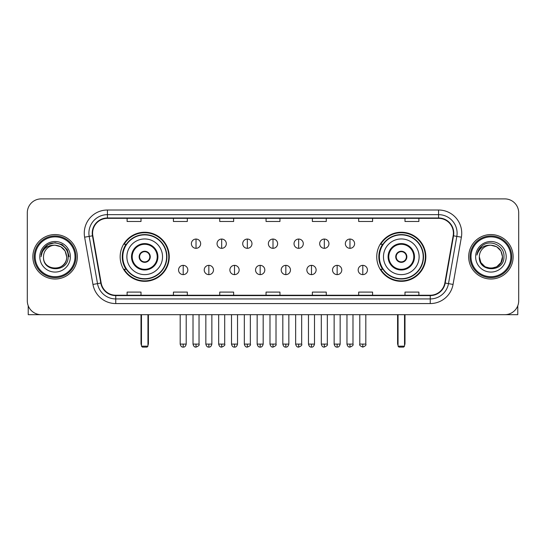 <?xml version="1.0" encoding="UTF-8"?>
<svg xmlns="http://www.w3.org/2000/svg" width="546" height="546" viewBox="0 0 546 546"><rect width="100%" height="100%" fill="white"/><g stroke="black" fill="none" stroke-linecap="round" stroke-linejoin="round"><path stroke-width="0.82" d="M376.747 256.791A24.55 24.55 0 0 0 401.29 281.333A24.55 24.55 0 0 0 425.839 256.791A24.55 24.55 0 0 0 401.29 232.241A24.55 24.55 0 0 0 376.747 256.791M120.161 256.791A24.55 24.55 0 0 0 144.71 281.333A24.55 24.55 0 0 0 169.253 256.791A24.55 24.55 0 0 0 144.71 232.241A24.55 24.55 0 0 0 120.161 256.791M126.051 269.294A22.461 22.461 0 0 1 126.051 244.287M382.63 269.294A22.461 22.461 0 0 1 382.63 244.287M27.3 212.79L27.3 300.791A13.896 13.896 0 0 0 41.196 314.68L504.804 314.68A13.896 13.896 0 0 0 518.7 300.791L518.7 212.79A13.896 13.896 0 0 0 504.804 198.894L41.196 198.894A13.896 13.896 0 0 0 27.3 212.79L27.3 300.791M32.856 256.791A22.229 22.229 0 0 0 55.091 279.02A22.229 22.229 0 0 0 77.32 256.791A22.229 22.229 0 0 0 55.091 234.562A22.229 22.229 0 0 0 32.856 256.791A22.229 22.229 0 0 0 55.091 279.02A22.229 22.229 0 0 0 77.32 256.791A22.229 22.229 0 0 0 55.091 234.562A22.229 22.229 0 0 0 32.856 256.791M468.68 256.791A22.229 22.229 0 0 0 490.909 279.02A22.229 22.229 0 0 0 513.144 256.791A22.229 22.229 0 0 0 490.909 234.562A22.229 22.229 0 0 0 468.68 256.791A22.229 22.229 0 0 0 490.909 279.02A22.229 22.229 0 0 0 513.144 256.791A22.229 22.229 0 0 0 490.909 234.562A22.229 22.229 0 0 0 468.68 256.791M92.602 233.169A14.824 14.824 0 0 1 107.425 218.345L438.575 218.345A14.824 14.824 0 0 1 453.173 235.742L444.84 282.985A14.824 14.824 0 0 1 430.248 295.229L115.752 295.229A14.824 14.824 0 0 1 101.16 282.985L92.827 235.742A14.824 14.824 0 0 1 92.602 233.169M92.233 233.169A15.192 15.192 0 0 0 92.465 235.811L100.792 283.046A15.192 15.192 0 0 0 115.752 295.604L430.248 295.604A15.192 15.192 0 0 0 445.208 283.046L453.535 235.811A15.192 15.192 0 0 0 438.575 217.977L107.425 217.977A15.192 15.192 0 0 0 92.233 233.169M84.616 237.189A23.157 23.157 0 0 1 107.425 210.012L438.575 210.012A23.157 23.157 0 0 1 461.384 237.189L453.05 284.432A23.157 23.157 0 0 1 430.248 303.569L115.752 303.569A23.157 23.157 0 0 1 92.95 284.432L84.616 237.189L89.182 236.384A18.523 18.523 0 0 1 107.425 214.646L438.575 214.646A18.523 18.523 0 0 1 456.818 236.384L448.491 283.627A18.523 18.523 0 0 1 430.248 298.935L115.752 298.935A18.523 18.523 0 0 1 97.509 283.627L89.182 236.384A18.523 18.523 0 0 1 88.896 233.169M504.804 198.894L41.196 198.894M41.196 314.68L504.804 314.68M518.7 300.791L518.7 212.79M445.208 283.046L448.491 283.627L456.818 236.384L461.384 237.189M266.052 218.345L266.052 221.485L279.948 221.485L279.948 218.345M219.738 218.345L219.738 221.485L233.633 221.485L233.633 218.345M173.423 218.345L173.423 221.485L187.319 221.485L187.319 218.345M127.109 218.345L127.109 221.485L141.005 221.485L141.005 218.345M312.367 218.345L312.367 221.485L326.262 221.485L326.262 218.345M358.681 218.345L358.681 221.485L372.577 221.485L372.577 218.345M404.995 218.345L404.995 221.485L418.891 221.485L418.891 218.345M279.948 295.229L279.948 292.096L266.052 292.096L266.052 295.229M233.633 295.229L233.633 292.096L219.738 292.096L219.738 295.229M187.319 295.229L187.319 292.096L173.423 292.096L173.423 295.229M141.005 295.229L141.005 292.096L127.109 292.096L127.109 295.229M326.262 295.229L326.262 292.096L312.367 292.096L312.367 295.229M372.577 295.229L372.577 292.096L358.681 292.096L358.681 295.229M418.891 295.229L418.891 292.096L404.995 292.096L404.995 295.229M28.228 305.78L28.228 314.68L81.955 314.68M75.007 256.791A19.915 19.915 0 0 0 55.091 236.875A19.915 19.915 0 0 0 35.176 256.791A19.915 19.915 0 0 0 55.091 276.706A19.915 19.915 0 0 0 75.007 256.791M75.928 256.791A20.844 20.844 0 0 0 55.091 235.947A20.844 20.844 0 0 0 34.248 256.791A20.844 20.844 0 0 0 55.091 277.634A20.844 20.844 0 0 0 75.928 256.791M66.667 256.791C65.977 249.754 62.121 245.898 55.091 245.209L60.879 246.765L65.117 251.003L66.667 256.791L65.117 251.003L60.879 246.765L55.091 245.209L60.879 246.765L65.117 251.003L66.667 256.791L65.117 251.003L60.879 246.765L55.091 245.209L60.879 246.765L65.117 251.003L66.667 256.791L65.117 251.003L60.879 246.765L55.091 245.209L60.879 246.765L65.117 251.003L66.667 256.791C67.376 271.724 42.8 271.724 43.509 256.791C42.479 272.857 68.673 272.502 68.127 256.791C68.987 245.761 54.539 238.752 46.212 245.857C43.305 248.28 41.605 251.365 41.107 255.105C43.291 248.212 47.952 244.908 55.091 245.209L60.879 246.765L65.117 251.003L66.667 256.791C67.376 271.724 42.8 271.724 43.509 256.791C42.8 271.724 67.376 271.724 66.667 256.791C67.376 271.724 42.8 271.724 43.509 256.791C42.8 271.724 67.376 271.724 66.667 256.791C67.376 271.724 42.8 271.724 43.509 256.791C42.8 271.724 67.376 271.724 66.667 256.791C67.376 271.724 42.8 271.724 43.509 256.791C42.8 271.724 67.376 271.724 66.667 256.791C67.376 271.724 42.8 271.724 43.509 256.791C42.8 271.724 67.376 271.724 66.667 256.791C67.376 271.724 42.8 271.724 43.509 256.791C42.8 271.724 67.376 271.724 66.667 256.791C67.376 271.724 42.8 271.724 43.509 256.791A11.582 11.582 0 0 1 55.091 245.209L60.879 246.765L65.117 251.003L66.667 256.791C67.131 265.779 55.576 271.744 48.526 266.325M39.803 256.791A15.281 15.281 0 0 0 55.091 272.072A15.281 15.281 0 0 0 70.373 256.791A15.281 15.281 0 0 0 55.091 241.503A15.281 15.281 0 0 0 39.803 256.791M46.205 245.857L42.793 249.918M42.697 250.095L48.048 244.594L55.091 242.704L62.135 244.594L67.288 249.747L69.171 256.791L67.288 249.747L62.135 244.594L55.091 242.704L48.048 244.594L42.888 249.747L41.005 256.791M42.581 250.314L42.888 249.754L42.581 250.314M126.877 256.791A17.834 17.834 0 0 1 144.71 238.957A17.834 17.834 0 0 1 162.537 256.791A17.834 17.834 0 0 1 144.71 274.624A17.834 17.834 0 0 1 126.877 256.791A17.834 17.834 0 0 0 144.71 274.624A17.834 17.834 0 0 0 162.537 256.791M132.2 256.791A12.503 12.503 0 0 0 144.71 269.294A12.503 12.503 0 0 0 157.214 256.791A12.503 12.503 0 0 0 144.71 244.287A12.503 12.503 0 0 0 132.2 256.791M126.331 244.287A22.229 22.229 0 0 0 126.331 269.294M166.612 256.791A21.908 21.908 0 0 0 144.71 234.882A21.908 21.908 0 0 0 122.802 256.791A21.908 21.908 0 0 0 144.71 278.699A21.908 21.908 0 0 0 166.612 256.791M139.148 256.791A5.556 5.556 0 0 0 144.71 262.346A5.556 5.556 0 0 0 150.266 256.791A5.556 5.556 0 0 0 144.71 251.235A5.556 5.556 0 0 0 139.148 256.791M168.789 256.791A24.085 24.085 0 0 1 124.126 269.294L126.358 269.294A22.209 22.209 0 0 0 159.398 273.444A22.209 22.209 0 0 0 159.398 240.138A22.209 22.209 0 0 0 126.358 244.287L124.126 244.287A24.085 24.085 0 0 1 168.789 256.791M139.326 255.398L139.517 255.398A5.371 5.371 0 0 1 149.897 255.398L149.611 255.398A5.091 5.091 0 0 1 144.71 261.882A5.091 5.091 0 0 1 139.803 255.398A5.091 5.091 0 0 1 149.611 255.398L150.089 255.398M150.089 258.176L149.897 258.176A5.371 5.371 0 0 1 139.517 258.176L139.326 258.176M141.469 314.68L141.469 346.178L147.952 346.178L147.952 314.68M141.469 346.178L142.39 347.106L147.024 347.106L147.952 346.178M383.463 256.791A17.834 17.834 0 0 1 401.29 238.957A17.834 17.834 0 0 1 419.123 256.791A17.834 17.834 0 0 1 401.29 274.624A17.834 17.834 0 0 1 383.463 256.791A17.834 17.834 0 0 0 401.29 274.624A17.834 17.834 0 0 0 419.123 256.791M388.786 256.791A12.503 12.503 0 0 0 401.29 269.294A12.503 12.503 0 0 0 413.8 256.791A12.503 12.503 0 0 0 401.29 244.287A12.503 12.503 0 0 0 388.786 256.791M382.91 244.287A22.229 22.229 0 0 0 382.91 269.294M423.198 256.791A21.908 21.908 0 0 0 401.29 234.882A21.908 21.908 0 0 0 379.388 256.791A21.908 21.908 0 0 0 401.29 278.699A21.908 21.908 0 0 0 423.198 256.791M395.734 256.791A5.556 5.556 0 0 0 401.29 262.346A5.556 5.556 0 0 0 406.852 256.791A5.556 5.556 0 0 0 401.29 251.235A5.556 5.556 0 0 0 395.734 256.791M425.375 256.791A24.085 24.085 0 0 1 380.712 269.294L382.944 269.294A22.209 22.209 0 0 0 415.984 273.444A22.209 22.209 0 0 0 415.984 240.138A22.209 22.209 0 0 0 382.944 244.287L380.712 244.287A24.085 24.085 0 0 1 425.375 256.791M395.911 255.398L396.103 255.398A5.371 5.371 0 0 1 406.483 255.398L406.197 255.398A5.091 5.091 0 0 1 401.29 261.882A5.091 5.091 0 0 1 396.389 255.398A5.091 5.091 0 0 1 406.197 255.398L406.674 255.398M406.674 258.176L406.197 258.176A5.091 5.091 0 0 1 396.389 258.176L395.911 258.176M406.197 258.176L406.483 258.176A5.371 5.371 0 0 1 396.103 258.176L396.389 258.176M398.048 314.68L398.048 346.178L404.531 346.178L404.531 314.68M398.048 346.178L398.976 347.106L403.61 347.106L404.531 346.178M196.028 239.052A4.634 4.634 0 0 0 191.393 243.68A4.634 4.634 0 0 0 196.028 248.314A4.634 4.634 0 0 0 200.655 243.68A4.634 4.634 0 0 0 196.028 239.052L196.028 248.314A4.634 4.634 0 0 0 200.655 243.68A4.634 4.634 0 0 0 196.028 239.052M221.683 239.052A4.634 4.634 0 0 0 217.049 243.68A4.634 4.634 0 0 0 221.683 248.314A4.634 4.634 0 0 0 226.317 243.68A4.634 4.634 0 0 0 221.683 239.052L221.683 248.314A4.634 4.634 0 0 0 226.317 243.68A4.634 4.634 0 0 0 221.683 239.052M247.345 239.052A4.634 4.634 0 0 0 242.711 243.68A4.634 4.634 0 0 0 247.345 248.314A4.634 4.634 0 0 0 251.972 243.68A4.634 4.634 0 0 0 247.345 239.052L247.345 248.314A4.634 4.634 0 0 0 251.972 243.68A4.634 4.634 0 0 0 247.345 239.052M273 239.052A4.634 4.634 0 0 0 268.366 243.68A4.634 4.634 0 0 0 273 248.314A4.634 4.634 0 0 0 277.634 243.68A4.634 4.634 0 0 0 273 239.052L273 248.314A4.634 4.634 0 0 0 277.634 243.68A4.634 4.634 0 0 0 273 239.052M298.655 239.052A4.634 4.634 0 0 0 294.028 243.68A4.634 4.634 0 0 0 298.655 248.314A4.634 4.634 0 0 0 303.289 243.68A4.634 4.634 0 0 0 298.655 239.052L298.655 248.314A4.634 4.634 0 0 0 303.289 243.68A4.634 4.634 0 0 0 298.655 239.052M324.317 239.052A4.634 4.634 0 0 0 319.683 243.68A4.634 4.634 0 0 0 324.317 248.314A4.634 4.634 0 0 0 328.951 243.68A4.634 4.634 0 0 0 324.317 239.052L324.317 248.314A4.634 4.634 0 0 0 328.951 243.68A4.634 4.634 0 0 0 324.317 239.052M349.972 239.052A4.634 4.634 0 0 0 345.345 243.68A4.634 4.634 0 0 0 349.972 248.314A4.634 4.634 0 0 0 354.607 243.68A4.634 4.634 0 0 0 349.972 239.052L349.972 248.314A4.634 4.634 0 0 0 354.607 243.68A4.634 4.634 0 0 0 349.972 239.052M183.197 265.356A4.634 4.634 0 0 0 178.562 269.99A4.634 4.634 0 0 0 183.197 274.624A4.634 4.634 0 0 0 187.824 269.99A4.634 4.634 0 0 0 183.197 265.356L183.197 274.624A4.634 4.634 0 0 0 187.824 269.99A4.634 4.634 0 0 0 183.197 265.356M208.852 265.356A4.634 4.634 0 0 0 204.224 269.99A4.634 4.634 0 0 0 208.852 274.624A4.634 4.634 0 0 0 213.486 269.99A4.634 4.634 0 0 0 208.852 265.356L208.852 274.624A4.634 4.634 0 0 0 213.486 269.99A4.634 4.634 0 0 0 208.852 265.356M234.514 265.356A4.634 4.634 0 0 0 229.88 269.99A4.634 4.634 0 0 0 234.514 274.624A4.634 4.634 0 0 0 239.141 269.99A4.634 4.634 0 0 0 234.514 265.356L234.514 274.624A4.634 4.634 0 0 0 239.141 269.99A4.634 4.634 0 0 0 234.514 265.356M260.169 265.356A4.634 4.634 0 0 0 255.542 269.99A4.634 4.634 0 0 0 260.169 274.624A4.634 4.634 0 0 0 264.803 269.99A4.634 4.634 0 0 0 260.169 265.356L260.169 274.624A4.634 4.634 0 0 0 264.803 269.99A4.634 4.634 0 0 0 260.169 265.356M285.831 265.356A4.634 4.634 0 0 0 281.197 269.99A4.634 4.634 0 0 0 285.831 274.624A4.634 4.634 0 0 0 290.458 269.99A4.634 4.634 0 0 0 285.831 265.356L285.831 274.624A4.634 4.634 0 0 0 290.458 269.99A4.634 4.634 0 0 0 285.831 265.356M311.486 265.356A4.634 4.634 0 0 0 306.859 269.99A4.634 4.634 0 0 0 311.486 274.624A4.634 4.634 0 0 0 316.12 269.99A4.634 4.634 0 0 0 311.486 265.356L311.486 274.624A4.634 4.634 0 0 0 316.12 269.99A4.634 4.634 0 0 0 311.486 265.356M337.148 265.356A4.634 4.634 0 0 0 332.514 269.99A4.634 4.634 0 0 0 337.148 274.624A4.634 4.634 0 0 0 341.776 269.99A4.634 4.634 0 0 0 337.148 265.356L337.148 274.624A4.634 4.634 0 0 0 341.776 269.99A4.634 4.634 0 0 0 337.148 265.356M362.803 265.356A4.634 4.634 0 0 0 358.176 269.99A4.634 4.634 0 0 0 362.803 274.624A4.634 4.634 0 0 0 367.438 269.99A4.634 4.634 0 0 0 362.803 265.356L362.803 274.624A4.634 4.634 0 0 0 367.438 269.99A4.634 4.634 0 0 0 362.803 265.356M517.772 305.78L517.772 314.68L464.045 314.68M510.824 256.791A19.915 19.915 0 0 0 490.909 236.875A19.915 19.915 0 0 0 470.993 256.791A19.915 19.915 0 0 0 490.909 276.706A19.915 19.915 0 0 0 510.824 256.791M511.752 256.791A20.844 20.844 0 0 0 490.909 235.947A20.844 20.844 0 0 0 470.072 256.791A20.844 20.844 0 0 0 490.909 277.634A20.844 20.844 0 0 0 511.752 256.791M496.703 266.817L490.909 268.366L485.121 266.817L480.883 262.578L479.333 256.791A11.582 11.582 0 0 1 490.909 245.209L496.703 246.765L500.941 251.003L502.491 256.791L500.941 251.003L496.703 246.765L490.909 245.209L496.703 246.765L500.941 251.003L502.491 256.791L500.941 251.003L496.703 246.765L490.909 245.209L496.703 246.765L490.909 245.209L496.703 246.765L500.941 251.003L502.491 256.791C503.2 271.724 478.624 271.724 479.333 256.791C478.303 272.857 504.497 272.502 503.951 256.791C504.811 245.761 490.363 238.752 482.036 245.857C479.129 248.28 477.429 251.365 476.924 255.105C479.108 248.212 483.77 244.908 490.909 245.209L496.703 246.765L500.941 251.003L502.491 256.791C503.2 271.724 478.624 271.724 479.333 256.791C478.624 271.724 503.2 271.724 502.491 256.791L500.941 262.578L496.703 266.817L490.909 268.366L485.121 266.817M490.909 245.209C497.945 245.898 501.801 249.754 502.491 256.791C503.2 271.724 478.624 271.724 479.333 256.791C478.624 271.724 503.2 271.724 502.491 256.791C503.2 271.724 478.624 271.724 479.333 256.791C478.624 271.724 503.2 271.724 502.491 256.791C503.2 271.724 478.624 271.724 479.333 256.791M475.627 256.791A15.281 15.281 0 0 0 490.909 272.072A15.281 15.281 0 0 0 506.197 256.791A15.281 15.281 0 0 0 490.909 241.503A15.281 15.281 0 0 0 475.627 256.791M502.491 256.791C502.955 265.779 491.393 271.744 484.343 266.325M482.029 245.857L478.617 249.918M478.405 250.314L478.712 249.754L478.405 250.314M438.575 210.012L438.575 217.977M89.182 236.384L92.465 235.811M115.752 303.569L115.752 295.604M430.248 295.604L430.248 303.569M92.95 284.432L100.792 283.046M453.535 235.811L456.818 236.384M107.425 210.012L107.425 217.977M448.491 283.627L453.05 284.432M157.91 256.791A13.2 13.2 0 0 0 144.71 243.591A13.2 13.2 0 0 0 131.511 256.791A13.2 13.2 0 0 0 144.71 269.99A13.2 13.2 0 0 0 157.91 256.791M141.005 314.68L141.005 343.4L141.469 343.4M147.952 343.4L148.416 343.4L148.416 314.68M414.489 256.791A13.2 13.2 0 0 0 401.29 243.591A13.2 13.2 0 0 0 388.09 256.791A13.2 13.2 0 0 0 401.29 269.99A13.2 13.2 0 0 0 414.489 256.791M397.584 314.68L397.584 343.4L398.048 343.4M404.531 343.4L404.995 343.4L404.995 314.68M196.028 344.096L193.011 344.096C193.537 346.239 194.547 347.242 196.028 347.106L196.028 344.096L199.037 344.096L199.037 314.68M221.683 344.096L218.673 344.096C219.199 346.239 220.202 347.242 221.683 347.106L221.683 344.096L224.693 344.096L224.693 314.68M247.345 344.096L244.328 344.096C244.854 346.239 245.857 347.242 247.345 347.106L247.345 344.096L250.355 344.096L250.355 314.68M273 344.096L269.99 344.096C270.516 346.239 271.519 347.242 273 347.106L273 344.096L276.01 344.096L276.01 314.68M298.655 344.096L295.645 344.096C296.171 346.239 297.174 347.242 298.655 347.106L298.655 344.096L301.672 344.096L301.672 314.68M324.317 344.096L321.307 344.096C321.833 346.239 322.836 347.242 324.317 347.106L324.317 344.096L327.327 344.096L327.327 314.68M349.972 344.096L346.963 344.096C347.488 346.239 348.491 347.242 349.972 347.106L349.972 344.096L352.989 344.096L352.989 314.68M183.197 344.096L180.187 344.096C180.712 346.239 181.716 347.242 183.197 347.106L183.197 344.096L186.206 344.096L186.206 314.68M208.852 344.096L205.842 344.096C206.368 346.239 207.371 347.242 208.852 347.106L208.852 344.096L211.862 344.096L211.862 314.68M234.514 344.096L231.504 344.096C232.03 346.239 233.033 347.242 234.514 347.106L234.514 344.096L237.524 344.096L237.524 314.68M260.169 344.096L257.159 344.096C257.685 346.239 258.688 347.242 260.169 347.106L260.169 344.096L263.179 344.096L263.179 314.68M285.831 344.096L282.821 344.096C283.347 346.239 284.35 347.242 285.831 347.106L285.831 344.096L288.841 344.096L288.841 314.68M311.486 344.096L308.476 344.096C309.002 346.239 310.005 347.242 311.486 347.106L311.486 344.096L314.496 344.096L314.496 314.68M337.148 344.096L334.138 344.096C334.664 346.239 335.667 347.242 337.148 347.106L337.148 344.096L340.158 344.096L340.158 314.68M362.803 344.096L359.794 344.096C359.186 345.058 360.189 346.062 362.803 347.106L362.803 344.096L365.813 344.096L365.813 314.68M141.005 343.4A3.706 3.706 0 0 0 141.469 345.195M147.952 345.195A3.706 3.706 0 0 0 148.416 343.4M397.584 343.4A3.706 3.706 0 0 0 398.048 345.195M404.531 345.195A3.706 3.706 0 0 0 404.995 343.4M193.011 344.096L193.011 314.68M199.037 344.096C199.645 345.058 198.642 346.062 196.028 347.106M218.673 344.096L218.673 314.68M224.693 344.096C225.307 345.058 224.304 346.062 221.683 347.106M244.328 344.096L244.328 314.68M250.355 344.096C250.962 345.058 249.959 346.062 247.345 347.106M269.99 344.096L269.99 314.68M276.01 344.096C276.624 345.058 275.621 346.062 273 347.106M295.645 344.096L295.645 314.68M301.672 344.096C302.279 345.058 301.276 346.062 298.655 347.106M321.307 344.096L321.307 314.68M327.327 344.096C327.941 345.058 326.938 346.062 324.317 347.106M346.963 344.096L346.963 314.68M352.989 344.096C353.596 345.058 352.593 346.062 349.972 347.106M180.187 344.096L180.187 314.68M186.206 344.096C185.681 346.239 184.678 347.242 183.197 347.106M205.842 344.096L205.842 314.68M211.862 344.096C211.336 346.239 210.333 347.242 208.852 347.106M231.504 344.096L231.504 314.68M237.524 344.096C236.998 346.239 235.995 347.242 234.514 347.106M257.159 344.096L257.159 314.68M263.179 344.096C262.653 346.239 261.65 347.242 260.169 347.106M282.821 344.096L282.821 314.68M288.841 344.096C288.315 346.239 287.312 347.242 285.831 347.106M308.476 344.096L308.476 314.68M314.496 344.096C313.97 346.239 312.967 347.242 311.486 347.106M334.138 344.096L334.138 314.68M340.158 344.096C339.632 346.239 338.629 347.242 337.148 347.106M359.794 344.096L359.794 314.68M365.813 344.096C366.427 345.058 365.424 346.062 362.803 347.106"/></g></svg>
